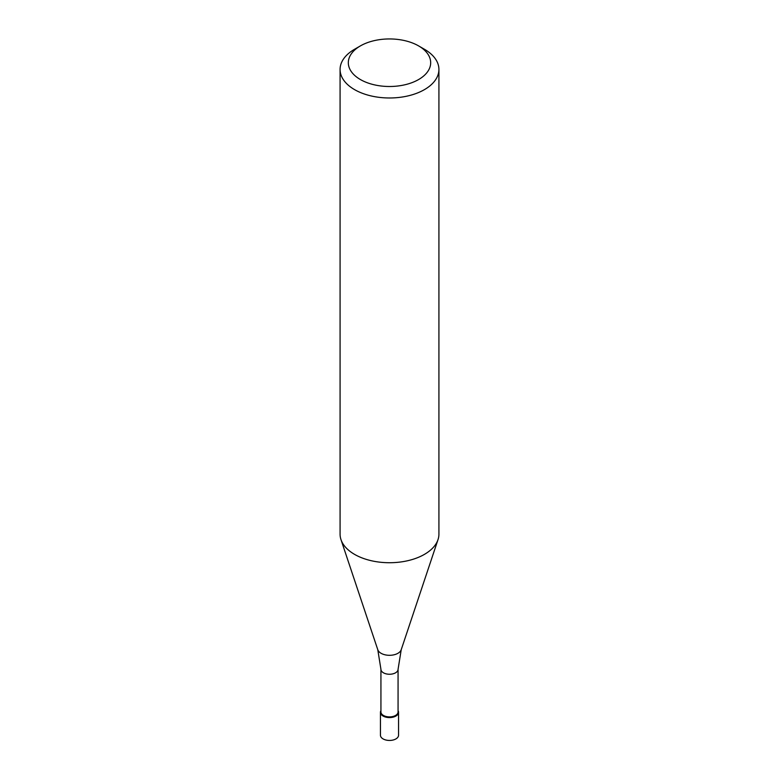 <?xml version="1.0" encoding="UTF-8"?>
<svg xmlns="http://www.w3.org/2000/svg" width="779" height="779" viewBox="0 0 779 779"><rect width="100%" height="100%" fill="white"/><g stroke="black" fill="none" stroke-linecap="round" stroke-linejoin="round"><path stroke-width="1.17" d="M380.444 712.357L380.444 735.22A9.056 5.229 0 0 0 386.033 740.05A9.056 5.229 0 0 0 395.907 738.92A9.056 5.229 0 0 0 398.556 735.22L398.556 712.357A9.056 5.229 180 0 1 395.907 716.047A9.056 5.229 180 0 1 386.033 717.186A9.056 5.229 180 0 1 380.444 712.357A9.056 5.229 180 0 1 380.931 710.652A9.056 5.229 0 0 0 384.699 716.787A9.056 5.229 0 0 0 395.907 716.047A9.056 5.229 0 0 0 398.069 710.652A9.056 5.229 180 0 1 398.556 712.357M380.931 711.948A8.569 4.947 0 0 0 386.218 716.514A8.569 4.947 0 0 0 395.557 715.443A8.569 4.947 0 0 0 398.069 711.948L398.069 669.307A8.569 4.947 180 0 1 395.557 672.803A8.569 4.947 180 0 1 386.218 673.874A8.569 4.947 180 0 1 380.931 669.307L380.931 711.948M340.082 69.448L340.082 534.19A49.418 28.531 0 0 0 340.978 539.604A49.418 28.531 0 0 0 375.02 561.474A49.418 28.531 0 0 0 424.448 554.366A49.418 28.531 0 0 0 438.022 539.604A49.418 28.531 0 0 0 438.918 534.19L438.918 69.448A49.418 28.531 180 0 1 424.448 89.624A49.418 28.531 180 0 1 370.59 95.807A49.418 28.531 180 0 1 340.082 69.448A49.418 28.531 180 0 1 354.552 49.272L360.385 45.912A41.18 23.779 180 0 1 418.625 45.912A41.18 23.779 180 0 1 418.615 79.536A41.18 23.779 180 0 1 360.385 79.536A41.18 23.779 180 0 1 360.375 45.912A41.18 23.779 180 0 1 360.385 45.912L354.552 49.272M418.625 45.912L424.448 49.272A49.418 28.531 180 0 1 438.918 69.448M380.931 669.307L377.786 649.725A11.938 6.894 0 0 0 386.004 655.003A11.938 6.894 0 0 0 397.942 653.289A11.938 6.894 0 0 0 401.214 649.725L398.069 669.307M401.214 649.725L438.022 539.604M377.786 649.725L340.978 539.604"/></g></svg>
